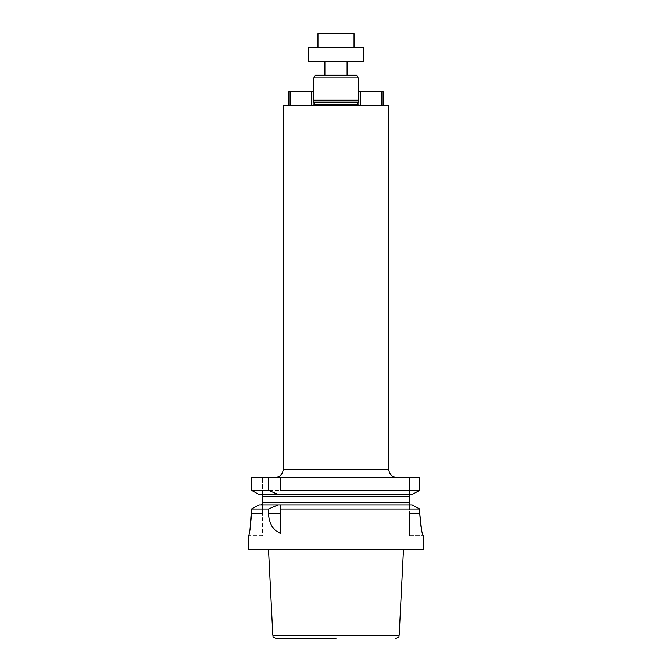 <?xml version="1.0" encoding="UTF-8"?>
<svg xmlns="http://www.w3.org/2000/svg" width="672" height="672" viewBox="0 0 672 672"><rect width="100%" height="100%" fill="white"/><g stroke="black" fill="none" stroke-linecap="round" stroke-linejoin="round"><path stroke-width="0.5" stroke-dasharray="3.36 2.52" d="M248.606 549.62L423.394 549.62M250.06 529.099L248.606 535.752L262.483 535.752L262.483 513.559L262.483 535.752M251.471 513.559L262.483 513.559L262.483 504.16L262.483 513.559L251.471 513.559L251.471 509.057L419.748 509.057L419.748 513.559L409.517 513.559L409.517 535.752L409.517 504.756L409.517 513.559L419.748 513.559M423.394 535.752L421.621 530.158M419.748 490.316L251.471 490.316L251.471 477.49L419.748 477.49L409.517 477.49L409.517 494.617L409.517 477.49L419.748 477.49M258.964 494.483L412.18 494.483M258.964 504.89L412.18 504.89M261.408 494.558L260.837 494.483M409.517 496.566L409.517 502.807L262.483 502.807L262.483 496.566L409.517 496.566M397.034 477.49L274.966 477.49L397.034 477.49M251.471 477.49L262.483 477.49L262.483 495.205L262.483 477.49L251.471 477.49M336 549.62L268.523 549.62L336 549.62M280.51 490.316L280.51 477.49M280.51 533.282L280.51 509.057M409.517 535.752L423.343 535.752L409.517 535.752M283.29 105.731L388.71 105.731M312.707 105.731L383.3 105.731L312.707 105.731M358.89 105.806L358.89 91.862L383.3 91.862L383.3 105.731M313.11 105.991L358.89 105.991L313.11 106.008M290.086 105.731L311.724 105.731L288.7 105.731L290.086 105.731L290.086 91.862L311.724 91.862L311.724 105.731M358.89 105.958L358.386 105.731M313.807 100.187L358.193 100.187M313.807 77.986L358.193 77.986M315.403 75.214L356.597 75.214M324.904 75.214L347.096 75.214L324.904 75.214M381.914 105.731L381.914 91.862M360.276 105.731L360.276 91.862M290.086 91.862L288.7 91.862L288.7 105.731M311.724 91.862L313.11 91.862L313.11 105.806M324.904 61.345L347.096 61.345L324.904 61.345M363.745 61.345L308.255 61.345M363.745 47.468L308.255 47.468M317.965 47.468L354.035 47.468L317.965 47.468M354.035 33.6L317.965 33.6M272.815 635.242L399.185 635.242M388.71 469.165L283.29 469.165M314.362 104.345L357.638 104.345M314.362 102.472L357.638 102.472M314.303 102.043L357.697 102.043M313.614 105.731L313.11 105.958"/><path stroke-width="1.01" d="M421.621 530.158L419.748 513.559C420.773 527.041 421.974 534.442 423.343 535.752L423.394 549.62L248.606 549.62L248.606 535.752M419.748 513.559L419.748 509.057L280.51 509.057L280.51 533.282C273.059 530.292 269.052 523.715 268.481 513.559L268.481 509.057L251.471 509.057L250.06 529.099M251.471 513.559C250.505 527.033 249.556 534.433 248.606 535.752C249.547 534.442 250.505 527.05 251.471 513.559M412.18 494.483L419.748 490.316L412.18 494.483L258.964 494.483L251.471 490.316L268.481 490.316L268.481 477.49L251.471 477.49L251.471 490.316L258.964 494.483M280.51 490.316L419.748 490.316L419.748 477.49L280.51 477.49L280.51 490.316M412.18 504.89L419.748 509.057L412.18 504.89L280.51 504.89L280.51 509.057L280.51 504.89L258.964 504.89L251.471 509.057L258.964 504.89M419.748 477.49L419.748 490.316M262.483 495.205L260.837 494.483L262.483 495.205L262.483 496.566L262.483 495.205M409.517 494.617L409.517 496.566L409.517 494.617L410.29 494.483L409.517 494.617M409.517 502.807L409.517 496.566L262.483 496.566L262.483 504.16L262.483 502.807L409.517 502.807L409.517 504.756L410.29 504.89L409.517 504.756L409.517 502.807M260.837 504.89L262.483 504.16L260.837 504.89M278.132 494.483L268.481 490.316M268.481 509.057L278.132 504.89M268.481 477.49L280.51 477.49M336 638.4L276.142 638.4L336 638.4M388.71 469.165L388.71 105.731L283.29 105.731L283.29 469.165L388.71 469.165C389.206 474.222 391.978 476.994 397.034 477.49M358.89 105.958L357.638 104.345L314.362 104.345L313.11 105.958M358.193 77.986L313.807 77.986L315.403 75.214L356.597 75.214L358.193 77.986L358.193 100.187L357.638 104.345M358.193 100.187L313.807 100.187L314.362 104.345M381.914 105.731L381.914 91.862L358.89 91.862L358.89 105.731M360.276 105.731L360.276 91.862M383.3 105.731L383.3 91.862L381.914 91.862M313.11 105.722L313.11 91.862L290.086 91.862L290.086 105.731M311.724 91.862L311.724 105.731M290.086 91.862L288.7 91.862L288.7 105.731M324.904 75.214L324.904 61.345M308.255 61.345L363.745 61.345L363.745 47.468L308.255 47.468L308.255 61.345M317.965 47.468L317.965 33.6L354.035 33.6L354.035 47.468M395.858 638.4C400.277 636.93 398.521 636.199 399.185 635.242L272.815 635.242C273.479 636.199 271.723 636.93 276.142 638.4M280.51 513.559L268.481 513.559M357.638 102.472L314.362 102.472M357.697 102.043L314.303 102.043M399.185 635.242L403.477 549.62M272.815 635.242L268.523 549.62M313.807 77.986L313.807 100.187M347.096 75.214L347.096 61.345M283.29 469.165C282.794 474.222 280.022 476.994 274.966 477.49"/></g></svg>
